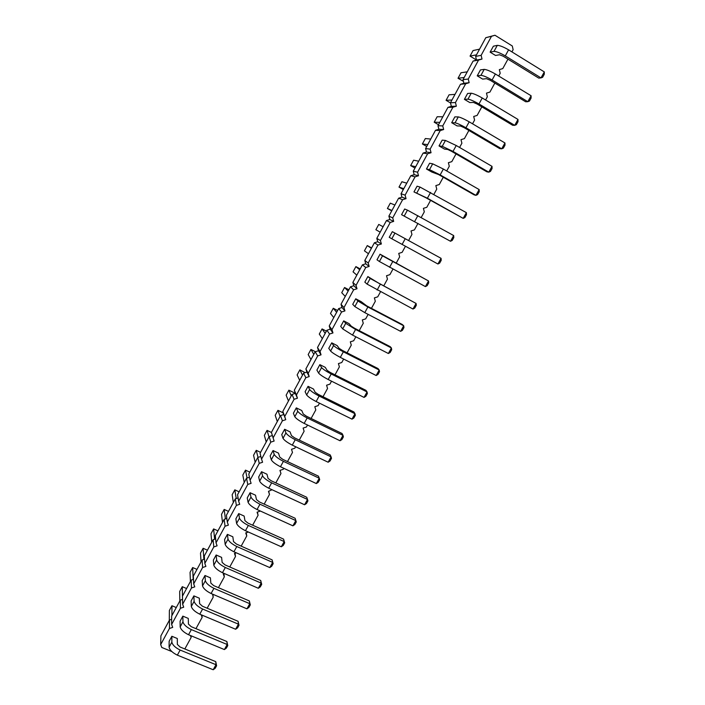 <?xml version="1.0" encoding="UTF-8"?>
<svg xmlns="http://www.w3.org/2000/svg" width="705" height="705" viewBox="0 0 705 705"><rect width="100%" height="100%" fill="white"/><g stroke="black" fill="none" stroke-linecap="round" stroke-linejoin="round"><path stroke-width="1.06" d="M511.927 51.897L513.134 49.685L512.288 45.984L494.972 35.25L485.789 37.7L475.628 56.409L476.501 60.048L473.09 61.071L478.554 60.092L468.252 79.031L469.151 82.697L465.688 83.745L455.465 102.551L456.364 106.191L452.91 107.239L442.749 125.922L443.665 129.526L440.22 130.584L430.12 149.143L431.046 152.712L427.609 153.769L417.58 172.214L418.506 175.756L415.078 176.814L405.111 195.135L406.045 198.643L402.625 199.709L392.72 217.916L393.672 221.388L390.253 222.454L380.418 240.546L381.37 243.983L377.968 245.049L368.186 263.027L369.156 266.437L365.754 267.512L356.034 285.375L357.012 288.75L353.619 289.825L343.961 307.574L344.948 310.914L341.555 311.998L331.967 329.632L332.954 332.945L329.579 334.029L320.044 351.557L321.039 354.835L317.673 355.919L308.2 373.342L309.204 376.593L305.838 377.677L296.426 394.985L297.439 398.21L294.082 399.294L284.723 416.496L285.745 419.695L282.397 420.788L273.099 437.875L274.122 441.048L270.782 442.132L261.546 459.122L262.577 462.26L259.246 463.352L250.063 480.237L251.103 483.348L247.772 484.441L238.651 501.22L239.691 504.304L236.378 505.406L227.31 522.079L228.358 525.128L225.045 526.23L216.038 542.806L217.096 545.829L213.791 546.939L204.829 563.41L205.895 566.406L202.599 567.516L193.699 583.881L194.765 586.86L191.478 587.961L182.63 604.238L183.705 607.181L180.418 608.292L171.623 624.463L172.707 627.379L169.438 628.499L160.687 644.573L161.78 647.463L171.853 651.57M476.501 60.048L482.017 59.053L478.554 60.092M171.641 619.29L169.5 620.021L160.899 635.848L160.687 644.573M182.533 599.373L180.304 600.122L171.65 616.047L171.623 624.463M193.496 579.334L191.17 580.109L182.472 596.13L182.63 604.238M204.529 559.162L202.106 559.973L193.355 576.091L193.699 583.881M215.642 538.876L213.113 539.722L204.309 555.937L204.829 563.41M226.825 518.466L224.181 519.347L215.325 535.659L216.038 542.806M238.096 497.924L235.311 498.84L226.402 515.249L227.31 522.079M249.438 477.259L246.521 478.219L237.55 494.725L238.651 501.22M260.859 456.461L257.792 457.466L248.768 474.077L250.063 480.237M272.377 435.531L269.134 436.589L260.057 453.297L261.546 459.122M473.09 61.071L463 79.665L463.881 83.269L460.48 84.292L450.451 102.771L451.341 106.34L447.948 107.371L437.981 125.728L438.88 129.262L435.496 130.302L425.591 148.535L426.499 152.042L423.115 153.082L413.271 171.2L414.196 174.681L410.821 175.721L401.039 193.725L401.965 197.171L398.607 198.211L388.887 216.109L389.821 219.519L386.463 220.568L376.805 238.352L377.748 241.727L374.399 242.784L364.802 260.453L365.745 263.802L362.405 264.851L352.87 282.414L353.831 285.736L350.491 286.785L341.017 304.243L341.978 307.53L338.656 308.587L329.235 325.93L330.204 329.191L326.882 330.248L317.523 347.486L318.501 350.72L315.188 351.786L305.891 368.909L306.878 372.117L303.573 373.183L294.32 390.2L295.316 393.381L292.02 394.447L282.828 411.368L283.833 414.514L280.537 415.58L271.407 432.394L273.099 437.875M475.628 56.409L481.136 55.342L482.017 59.053M463 79.665L468.252 79.031M184.833 648.97L191.134 637.47L190.412 635.505M195.964 628.657L202.124 617.404L201.172 614.769M207.155 608.221L213.183 597.223L212.549 594.13M218.418 587.653L224.305 576.91L223.265 573.94L224.41 573.553M229.76 566.961L235.496 556.483L234.465 553.478L236.351 552.852M241.163 546.146L246.759 535.923L245.728 532.901L248.363 532.019M252.637 525.199L258.092 515.249L257.069 512.191L260.392 511.046M264.181 504.119L269.486 494.443L268.473 491.359L272.06 489.746M275.805 482.907L280.96 473.504L279.947 470.394L283.26 469.301L283.807 468.305M287.499 461.563L292.496 452.434L291.5 449.296L294.813 448.213L295.624 446.732M299.264 440.087L304.111 431.24L303.115 428.076L306.437 426.983L307.512 425.027M311.099 418.479L315.796 409.913L314.809 406.714L318.14 405.631L319.488 403.172M323.013 396.73L327.552 388.455L326.574 385.23L329.914 384.146L331.526 381.193M335.007 374.84L339.378 366.856L338.409 363.604L341.758 362.52L343.652 359.065M347.071 352.817L351.284 345.124L350.323 341.837L353.672 340.762L355.849 336.787M359.215 330.645L363.269 323.26L362.308 319.947L365.675 318.871L368.133 314.377M371.438 308.332L375.324 301.255L374.373 297.907L377.739 296.831L380.488 291.817M383.74 285.886L387.45 279.11L386.516 275.734L389.891 274.659L392.932 269.116M396.122 263.282L399.664 256.823L398.73 253.412L402.114 252.346L405.445 246.265M408.592 240.528L411.949 234.395L411.024 230.958L414.417 229.892L417.977 223.388M421.211 217.484L424.313 211.826L423.397 208.354L426.798 207.288L430.579 200.379M433.919 194.298L436.756 189.107L435.849 185.6L439.259 184.543L443.269 177.228M446.706 170.954L449.288 166.248L448.389 162.705L451.799 161.656L456.038 153.919M459.581 147.46L461.89 143.23L461 139.66L464.419 138.612L468.887 130.46M472.535 123.807L474.58 120.07L473.698 116.475L477.126 115.426L481.823 106.852M485.578 99.995L487.349 96.761L486.476 93.13L489.913 92.082L494.848 83.075M498.708 76.025L500.197 73.302L499.334 69.636L502.78 68.588L507.952 59.15M494.972 35.25L491.5 36.29L481.136 55.342M193.875 595.884L191.117 600.96L191.319 606.467L194.113 601.339L193.875 595.884L199.312 598.184L199.612 603.665L202.432 606.221L238.087 621.299L238.449 624.163L202.599 609.023C197.761 606.617 194.932 604.062 194.113 601.339M204.988 575.5L202.203 580.603L202.529 585.908L205.349 580.744L204.988 575.5L210.416 577.844L210.839 583.105L213.694 585.626L249.35 600.942L249.781 603.7L213.932 588.322C209.077 585.899 206.221 583.37 205.349 580.744M216.153 554.994L213.359 560.131L213.818 565.216L216.647 560.026L216.153 554.994L221.59 557.373L222.145 562.423L225.027 564.899L260.691 580.462L261.185 583.114L225.327 567.49C220.471 565.049 217.581 562.555 216.647 560.026M238.704 513.601L235.875 518.809L236.589 523.445L239.462 518.193L238.704 513.601L244.142 516.06L244.952 520.669L247.913 523.075L283.577 539.122L284.203 541.555L248.345 525.437C243.472 522.951 240.502 520.537 239.462 518.193M227.398 534.364L224.578 539.537L225.168 544.392L228.015 539.175L227.398 534.364L232.835 536.778L233.514 541.607L236.439 544.048L272.095 559.858L272.659 562.396L236.801 546.525C231.936 544.066 229.002 541.616 228.015 539.175M250.081 492.716L247.235 497.95L248.089 502.365L250.971 497.078L250.081 492.716L255.518 495.21L256.47 499.589L259.458 501.96L295.122 518.263L295.818 520.581L259.96 504.207C255.078 501.704 252.082 499.334 250.971 497.078M319.858 364.652L316.898 370.081L318.589 373.086L321.586 367.587L319.858 364.652L325.296 367.375L327.076 370.345L330.284 372.469L365.939 390.332L367.067 391.945L331.209 373.994C326.274 371.385 323.057 369.244 321.586 367.587M308.05 386.331L305.106 391.733L306.649 394.967L309.627 389.512L308.05 386.331L313.487 389.019L315.126 392.227L318.29 394.395L353.945 411.984L355.003 413.72L319.145 396.043C314.219 393.452 311.037 391.275 309.627 389.512M296.312 407.878L293.386 413.236L294.787 416.726L297.748 411.297L296.312 407.878L301.749 410.521L303.247 413.967L306.375 416.179L342.04 433.505L343.018 435.364L307.16 417.95C302.233 415.377 299.096 413.156 297.748 411.297M273.055 450.557L270.165 455.862L271.293 459.81L274.21 454.461L273.055 450.557L278.493 453.13L279.709 457.051L282.767 459.343L318.431 476.148L319.268 478.237L283.41 461.352C278.501 458.814 275.443 456.514 274.21 454.461M284.644 429.283L281.744 434.615L283.005 438.334L285.939 432.94L284.644 429.283L290.081 431.892L291.438 435.575L294.54 437.831L330.196 454.892L331.103 456.866L295.245 439.717C290.337 437.162 287.235 434.906 285.939 432.94M261.537 471.707L258.664 476.968L259.651 481.154L262.56 475.831L261.537 471.707L266.975 474.236L268.05 478.387L271.081 480.713L306.737 497.272L307.512 499.475L271.645 482.846C266.754 480.325 263.723 477.99 262.56 475.831M413.976 191.91L425.864 197.726L463.194 218.383L427.397 198.228L413.976 191.91L417.087 186.199L420.03 187.063L466.375 212.637L463.194 218.383L464.903 217.554L466.49 214.69L466.375 212.637M404.309 215.889L407.446 210.143L404.661 209.006L401.568 214.681L450.513 241.269L401.568 214.681M392.315 231.672L389.239 237.312L391.83 238.775L394.941 233.073L392.315 231.672M367.86 276.563L364.82 282.132L367.102 284.124L370.169 278.484L367.86 276.563L379.017 283.366L416.082 303.441L370.169 278.484M380.048 254.188L376.99 259.793L379.422 261.52L382.515 255.853L380.048 254.188L428.534 280.96L382.515 255.853M343.705 320.881L340.709 326.389L342.692 328.891L345.723 323.322L343.705 320.881L349.142 323.692L351.222 326.159L354.492 328.204L390.138 346.604L391.416 347.979L355.576 329.473L345.723 323.322M355.743 298.797L352.729 304.331L354.853 306.578L357.911 300.973L355.743 298.797L361.18 301.643L366.715 305.864L402.352 324.538L403.709 325.781L367.869 307.001L357.911 300.973M331.747 342.841L328.768 348.305L330.601 351.055L333.615 345.529L331.747 342.841L337.184 345.609L339.114 348.323L342.348 350.411L377.995 368.539L379.202 370.028L343.353 351.813C338.4 349.178 335.157 347.08 333.615 345.529M171.87 636.271L169.138 641.286L169.094 647.225L171.853 642.158L171.87 636.271L177.307 638.51L177.352 644.414L180.11 647.031L215.756 661.642L215.994 664.718L180.145 650.054C175.325 647.683 172.566 645.049 171.853 642.158M182.842 616.135L180.092 621.184L180.172 626.912L182.947 621.81L182.842 616.135L188.279 618.408L188.446 624.101L191.24 626.692L226.887 641.532L227.186 644.502L191.337 629.6C186.508 627.212 183.714 624.621 182.947 621.81M490.125 52.144L495.545 55.475L499.501 54.752L503.247 56.25L538.761 78.114L540.999 77.894L505.282 55.889C500.206 52.981 496.452 51.474 494.02 51.377L490.125 52.144L493.368 46.204L497.298 45.358C499.757 45.428 503.52 46.918 508.596 49.835L544.313 71.919L540.999 77.894L542.612 77.286L544.26 74.307L544.313 71.919M480.951 75.347L484.212 69.372L480.449 69.918L477.223 75.823L482.652 79.101L486.432 78.669L490.134 80.22L525.666 101.767L527.816 101.687L492.09 80.009C487.023 77.127 483.313 75.567 480.951 75.347L477.223 75.823M464.41 99.343L469.838 102.578L473.452 102.428L477.109 104.032L512.658 125.27L514.721 125.34L478.977 103.97C473.919 101.106 470.253 99.502 467.961 99.158L464.41 99.343L467.609 93.474L471.204 93.219C473.504 93.536 477.188 95.122 482.246 97.995L517.99 119.436L514.721 125.34L516.368 124.653L517.999 121.709L517.99 119.436M426.463 168.997L431.892 172.09L438.545 174.532L474.139 194.862L475.946 195.347L440.167 174.893L429.521 169.649L426.463 168.997L429.601 163.243L432.694 163.833L443.366 169.041L479.153 189.566L475.946 195.347L477.637 194.554L479.241 191.672L479.153 189.566M439.03 145.926L444.458 149.072L447.737 149.486L451.315 151.187L486.891 171.817L488.785 172.161L453.015 151.408L442.255 146.305L439.03 145.926L442.185 140.136L445.445 140.445L456.241 145.512L492.011 166.345L488.785 172.161L490.468 171.403L492.072 168.504L492.011 166.345M455.069 122.811L458.285 116.907L454.857 116.88L451.685 122.714L457.104 125.904L460.55 126.036L464.172 127.684L499.73 148.623L501.713 148.826L465.952 127.764C460.911 124.926 457.281 123.269 455.069 122.811L451.685 122.714M191.073 635.778L191.134 637.47M201.991 615.112L202.124 617.404M169.5 620.021L169.438 628.499M212.936 594.297L213.183 597.223M180.304 600.122L180.418 608.292M223.952 573.703L224.305 576.91M191.17 580.109L191.478 587.961M235.047 553.284L235.496 556.483M202.106 559.973L202.599 567.516M246.204 532.742L246.759 535.923M213.113 539.722L213.791 546.939M257.413 512.077L258.092 515.249M224.181 519.347L225.045 526.23M268.684 491.279L269.486 494.443M235.311 498.84L236.378 505.406M280.017 470.367L280.96 473.504M246.521 478.219L247.772 484.441M257.792 457.466L259.246 463.352M269.134 436.589L270.782 442.132M280.537 415.58L282.397 420.788M283.833 414.514L285.745 419.695M282.828 411.368L284.723 416.496M292.02 394.447L294.082 399.294M295.316 393.381L297.439 398.21M294.32 390.2L296.426 394.985M303.573 373.183L305.838 377.677M306.878 372.117L309.204 376.593M305.891 368.909L308.2 373.342M315.188 351.786L317.673 355.919M318.501 350.72L321.039 354.835M317.523 347.486L320.044 351.557M326.882 330.248L329.579 334.029M330.204 329.191L332.954 332.945M329.235 325.93L331.967 329.632M338.656 308.587L341.555 311.998M341.978 307.53L344.948 310.914M341.017 304.243L343.961 307.574M350.491 286.785L353.619 289.825M353.831 285.736L357.012 288.75M352.87 282.414L356.034 285.375M362.405 264.851L365.754 267.512M365.745 263.802L369.156 266.437M364.802 260.453L368.186 263.027M374.399 242.784L377.968 245.049M377.748 241.727L381.37 243.983M376.805 238.352L380.418 240.546M386.463 220.568L390.253 222.454M389.821 219.519L393.672 221.388M388.887 216.109L392.72 217.916M398.607 198.211L402.625 199.709M401.965 197.171L406.045 198.643M401.039 193.725L405.111 195.135M410.821 175.721L415.078 176.814M414.196 174.681L418.506 175.756M413.271 171.2L417.58 172.214M423.115 153.082L427.609 153.769M426.499 152.042L431.046 152.712M425.591 148.535L430.12 149.143M435.496 130.302L440.22 130.584M438.88 129.262L443.665 129.526M437.981 125.728L442.749 125.922M447.948 107.371L452.91 107.239M451.341 106.34L456.364 106.191M450.451 102.771L455.465 102.551M460.48 84.292L465.688 83.745M463.881 83.269L469.151 82.697M485.789 37.7L491.5 36.29M190.403 581.537L190.059 572.345L192.668 567.543L196.986 569.411M193.17 579.439L192.668 567.543M201.04 561.947L200.493 553.108L203.11 548.287L207.429 550.182M203.877 559.382L203.11 548.287M211.747 542.242L210.98 533.773L213.615 528.917L217.933 530.839M214.62 539.219L213.615 528.917M233.337 502.48L232.148 494.751L234.809 489.843L239.127 491.817M236.237 498.541L234.809 489.843M222.507 522.414L221.529 514.315L224.181 509.433L228.499 511.389M225.406 518.933L224.181 509.433M244.238 482.423L242.82 475.073L245.49 470.138L249.817 472.138M247.094 478.025L245.49 470.138M310.976 359.55L308.173 354.571L310.949 349.46L315.417 351.707M313.804 354.333L310.949 349.46M302.498 375.148L299.881 369.861L305.133 372.681M299.687 380.33L297.122 374.945L299.881 369.861M288.46 400.995L286.133 395.205L288.874 390.156L293.994 392.667L294.426 393.663M291.262 395.84L288.874 390.156M266.217 441.947L264.349 435.373L267.054 430.376L271.425 432.465M268.984 436.853L267.054 430.376M277.303 421.537L275.206 415.351L277.937 410.328L283.049 412.804L283.701 414.558M280.088 416.408L277.937 410.328M255.192 462.242L253.553 455.28L256.241 450.319L260.568 452.346M257.995 457.395L256.241 450.319M403.798 188.649L398.995 187.107L403.322 189.53M406.776 183.168L401.912 181.74L398.995 187.107M391.945 210.469L387.406 208.477L390.297 203.155L394.906 205.032M387.406 208.477L391.724 210.874M380.162 232.156L375.88 229.724L378.761 224.428L383.106 226.746M356.818 275.135L353.046 271.839L355.884 266.605L360.211 268.905M359.726 269.795L355.884 266.605M368.459 253.712L364.432 250.848L367.287 245.578L371.606 247.913M371.376 248.336L367.287 245.578M333.756 317.602L330.478 313.452L333.28 308.27L337.607 310.517M336.629 312.324L333.28 308.27M345.256 296.435L341.731 292.707L344.551 287.499L348.869 289.773M348.138 291.121L344.551 287.499M322.335 338.638L319.294 334.073L322.079 328.927L326.406 331.138M325.181 333.386L322.079 328.927M169.306 620.382L169.376 610.477L171.95 605.736L176.268 607.543M171.923 615.544L171.95 605.736M179.819 601.012L179.687 591.46L182.278 586.692L186.596 588.534M182.524 599.373L182.278 586.692M476.483 54.84L470.05 56.109L475.152 59.22L476.254 59.017M479.567 49.156L473.064 50.548L470.05 56.109M464.172 77.488L458.021 78.273L463.405 81.313M467.248 71.84L461.026 72.747L458.021 78.273M451.949 99.995L446.08 100.313L450.486 102.921M454.998 94.382L449.059 94.814L446.08 100.313M415.73 166.688L410.662 165.604L414.981 168.063M418.717 161.181L413.588 160.211L410.662 165.604M427.724 144.596L422.392 143.97L426.71 146.464M430.737 139.052L425.335 138.541L422.392 143.97M439.797 122.37L434.201 122.203L437.162 116.748L442.828 116.792M434.201 122.203L438.519 124.732M238.087 621.299L239.013 625.291L237.603 627.829L235.629 629.257L199.779 614.187C194.941 611.781 192.121 609.208 191.319 606.467M249.35 600.942L250.319 604.872L248.9 607.428L246.944 608.829L211.086 593.513C206.248 591.09 203.393 588.56 202.529 585.908M260.691 580.462L261.705 584.322L260.277 586.895L258.33 588.27L222.472 572.707C217.616 570.274 214.734 567.772 213.818 565.216M283.577 539.122L284.679 542.85L283.234 545.459L281.313 546.772L245.455 530.715C240.581 528.248 237.62 525.824 236.589 523.445M272.095 559.858L273.152 563.656L271.716 566.247L269.786 567.587L233.928 551.777C229.063 549.327 226.138 546.86 225.168 544.392M295.122 518.263L296.276 521.929L294.822 524.546L292.91 525.833L257.052 509.521C252.161 507.036 249.173 504.648 248.089 502.365M364.044 397.4L367.067 391.945L367.375 393.584L365.869 396.307L364.044 397.4L328.186 379.519C323.251 376.911 320.052 374.769 318.589 373.086M351.998 419.149L355.003 413.72L355.338 415.307L353.839 418.012L351.998 419.149L316.14 401.533C311.213 398.942 308.05 396.756 306.649 394.967M340.03 440.748L343.018 435.364L343.379 436.897L341.89 439.585L340.03 440.748L304.172 423.405C299.255 420.841 296.126 418.611 294.787 416.726M316.325 483.56L319.268 478.237L319.682 479.682L318.211 482.335L316.325 483.56L280.458 466.736C275.558 464.207 272.5 461.898 271.293 459.81M328.142 462.224L331.103 456.866L331.491 458.356L330.011 461.026L328.142 462.224L292.284 445.137C287.367 442.59 284.274 440.325 283.005 438.334M304.578 504.762L307.512 499.475L307.935 500.867L306.481 503.511L304.578 504.762L268.72 488.195C263.829 485.683 260.806 483.339 259.651 481.154M416.875 192.844L420.03 187.063M453.676 235.558L453.817 237.55L452.24 240.405L450.513 241.269L453.676 235.558L407.446 210.143M437.92 264.005L441.066 258.33L441.233 260.277L439.664 263.106L437.92 264.005L391.83 238.775M441.066 258.33L394.941 233.073M412.98 309.037L416.082 303.441L416.302 305.274L414.751 308.067L412.98 309.037L367.102 284.124M425.415 286.591L428.534 280.96L428.728 282.846L427.168 285.657L425.415 286.591L379.422 261.52M388.358 353.505L391.416 347.979L391.68 349.706L390.156 352.465L388.358 353.505L352.509 335.078L342.692 328.891M400.625 331.341L403.709 325.781L403.947 327.561L402.414 330.337L400.625 331.341L364.793 312.632L354.853 306.578M376.162 375.518L379.202 370.028L379.493 371.711L377.977 374.452L376.162 375.518L340.312 357.373C335.36 354.738 332.125 352.632 330.601 351.055M215.756 661.642L216.594 665.758L215.201 668.269L213.201 669.75L177.36 655.148C172.54 652.777 169.79 650.142 169.094 647.225M226.887 641.532L227.768 645.586L226.367 648.106L224.384 649.569L188.535 634.729C183.705 632.341 180.921 629.741 180.172 626.912M494.02 51.377L497.298 45.358M531.103 95.757L531.085 98.083L529.446 101.044L527.816 101.687L531.103 95.757L495.377 73.999C490.31 71.099 486.591 69.557 484.212 69.372M467.961 99.158L471.204 93.219M429.521 169.649L432.694 163.833M442.255 146.305L445.445 140.445M504.956 142.965L504.991 145.186L503.37 148.112L501.713 148.826L504.956 142.965L469.204 121.833C464.154 118.986 460.515 117.347 458.285 116.907M199.779 614.187L202.599 609.023M235.629 629.257L238.449 624.163L239.013 625.291M211.086 593.513L213.932 588.322M246.944 608.829L249.781 603.7L250.319 604.872M222.472 572.707L225.327 567.49M258.33 588.27L261.185 583.114L261.705 584.322M245.455 530.715L248.345 525.437M281.313 546.772L284.203 541.555L284.679 542.85M233.928 551.777L236.801 546.525M269.786 567.587L272.659 562.396L273.152 563.656M257.052 509.521L259.96 504.207M292.91 525.833L295.818 520.581L296.276 521.929M328.186 379.519L331.209 373.994M316.14 401.533L319.145 396.043M304.172 423.405L307.16 417.95M280.458 466.736L283.41 461.352M292.284 445.137L295.245 439.717M268.72 488.195L271.645 482.846M427.397 198.228L430.579 192.412M414.707 221.405L417.871 215.624M402.106 244.441L405.252 238.695M377.149 290.046L380.251 284.379M389.592 267.318L392.711 261.608M352.509 335.078L355.576 329.473M364.793 312.632L367.869 307.001M340.312 357.373L343.353 351.813M177.36 655.148L180.145 650.054M213.201 669.75L215.994 664.718L216.594 665.758M188.535 634.729L191.337 629.6M224.384 649.569L227.186 644.502L227.768 645.586M505.282 55.889L508.596 49.835M492.09 80.009L495.377 73.999M478.977 103.97L482.246 97.995M440.167 174.893L443.366 169.041M453.015 151.408L456.241 145.512M465.952 127.764L469.204 121.833"/></g></svg>
